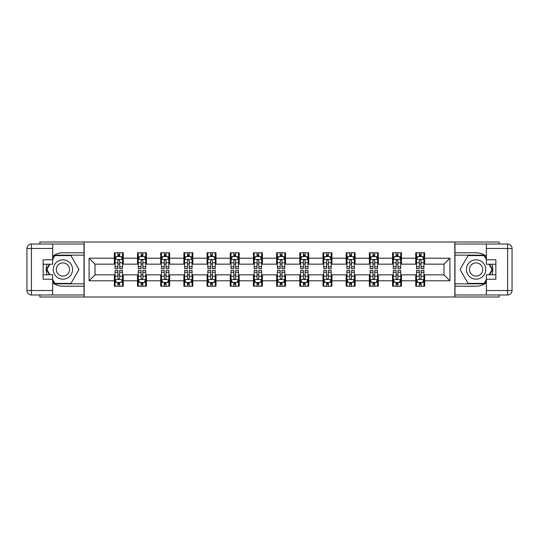<?xml version="1.0" encoding="UTF-8"?>
<svg xmlns="http://www.w3.org/2000/svg" width="539" height="539" viewBox="0 0 539 539"><rect width="100%" height="100%" fill="white"/><g stroke="black" fill="none" stroke-linecap="round" stroke-linejoin="round"><path stroke-width="0.81" d="M39.879 294.988L39.879 296.996L499.121 296.996L499.121 294.988M499.121 244.012L499.121 242.004L454.828 242.004L454.828 296.996M454.828 242.004L39.879 242.004L39.879 244.012M84.172 296.996L84.172 242.004M424.658 258.208L424.658 252.778L415.744 252.778L415.744 258.208L401.474 258.208L401.474 252.778L392.56 252.778L392.56 258.208L378.29 258.208L378.29 252.778L369.377 252.778L369.377 258.208L355.107 258.208L355.107 252.778L346.186 252.778L346.186 258.208L331.923 258.208L331.923 252.778L323.002 252.778L323.002 258.208L308.739 258.208L308.739 252.778L299.819 252.778L299.819 258.208L285.549 258.208L285.549 252.778L276.635 252.778L276.635 258.208L262.365 258.208L262.365 252.778L253.451 252.778L253.451 258.208L239.181 258.208L239.181 252.778L230.261 252.778L230.261 258.208L215.998 258.208L215.998 252.778L207.077 252.778L207.077 258.208L192.814 258.208L192.814 252.778L183.893 252.778L183.893 258.208L169.623 258.208L169.623 252.778L160.71 252.778L160.71 258.208L146.44 258.208L146.44 252.778L137.526 252.778L137.526 258.208L123.256 258.208L123.256 252.778L114.342 252.778L114.342 258.208L89.076 258.208L89.076 280.792L95.019 274.85L114.342 274.85L114.342 286.222L123.256 286.222L123.256 274.85L137.526 274.85L137.526 286.222L146.44 286.222L146.44 274.85L160.71 274.85L160.71 286.222L169.623 286.222L169.623 274.85L183.893 274.85L183.893 286.222L192.814 286.222L192.814 274.85L207.077 274.85L207.077 286.222L215.998 286.222L215.998 274.85L230.261 274.85L230.261 286.222L239.181 286.222L239.181 274.85L253.451 274.85L253.451 286.222L262.365 286.222L262.365 274.85L276.635 274.85L276.635 286.222L285.549 286.222L285.549 274.85L299.819 274.85L299.819 286.222L308.739 286.222L308.739 274.85L323.002 274.85L323.002 286.222L331.923 286.222L331.923 274.85L346.186 274.85L346.186 286.222L355.107 286.222L355.107 274.85L369.377 274.85L369.377 286.222L378.29 286.222L378.29 274.85L392.56 274.85L392.56 286.222L401.474 286.222L401.474 274.85L415.744 274.85L415.744 286.222L424.658 286.222L424.658 274.85L443.981 274.85L443.981 264.15L424.658 264.15L424.658 258.208L449.924 258.208L449.924 280.792L424.658 280.792M415.744 280.792L401.474 280.792M392.56 280.792L378.29 280.792M369.377 280.792L355.107 280.792M346.186 280.792L331.923 280.792M323.002 280.792L308.739 280.792M299.819 280.792L285.549 280.792M276.635 280.792L262.365 280.792M253.451 280.792L239.181 280.792M230.261 280.792L215.998 280.792M207.077 280.792L192.814 280.792M183.893 280.792L169.623 280.792M160.71 280.792L146.44 280.792M137.526 280.792L123.256 280.792M114.342 280.792L89.076 280.792M415.744 258.208L415.744 264.15L401.474 264.15L401.474 258.208M392.56 258.208L392.56 264.15L378.29 264.15L378.29 258.208M369.377 258.208L369.377 264.15L355.107 264.15L355.107 258.208M346.186 258.208L346.186 264.15L331.923 264.15L331.923 258.208M323.002 258.208L323.002 264.15L308.739 264.15L308.739 258.208M299.819 258.208L299.819 264.15L285.549 264.15L285.549 258.208M276.635 258.208L276.635 264.15L262.365 264.15L262.365 258.208M253.451 258.208L253.451 264.15L239.181 264.15L239.181 258.208M230.261 258.208L230.261 264.15L215.998 264.15L215.998 258.208M207.077 258.208L207.077 264.15L192.814 264.15L192.814 258.208M183.893 258.208L183.893 264.15L169.623 264.15L169.623 258.208M160.71 258.208L160.71 264.15L146.44 264.15L146.44 258.208M137.526 258.208L137.526 264.15L123.256 264.15L123.256 258.208M114.342 258.208L114.342 264.15L95.019 264.15L89.076 258.208M95.019 264.15L95.019 274.85M449.924 280.792L443.981 274.85M443.981 264.15L449.924 258.208M114.342 256.497L115.083 256.497M117.906 256.497L119.692 256.497M122.515 256.497L123.256 256.497M114.342 264.002L115.083 264.002M117.906 264.002L119.692 264.002M122.515 264.002L123.256 264.002M114.342 274.998L115.083 274.998M117.906 274.998L119.692 274.998M122.515 274.998L123.256 274.998M114.342 282.503L115.083 282.503M117.906 282.503L119.692 282.503M122.515 282.503L123.256 282.503M137.526 274.998L138.267 274.998M141.09 274.998L142.875 274.998M145.698 274.998L146.44 274.998M137.526 282.503L138.267 282.503M141.09 282.503L142.875 282.503M145.698 282.503L146.44 282.503M137.526 256.497L138.267 256.497M141.09 256.497L142.875 256.497M145.698 256.497L146.44 256.497M137.526 264.002L138.267 264.002M141.09 264.002L142.875 264.002M145.698 264.002L146.44 264.002M160.71 274.998L161.451 274.998M164.274 274.998L166.059 274.998M168.882 274.998L169.623 274.998M160.71 282.503L161.451 282.503M164.274 282.503L166.059 282.503M168.882 282.503L169.623 282.503M160.71 256.497L161.451 256.497M164.274 256.497L166.059 256.497M168.882 256.497L169.623 256.497M160.71 264.002L161.451 264.002M164.274 264.002L166.059 264.002M168.882 264.002L169.623 264.002M183.893 274.998L184.634 274.998M187.464 274.998L189.243 274.998M192.066 274.998L192.814 274.998M183.893 282.503L184.634 282.503M187.464 282.503L189.243 282.503M192.066 282.503L192.814 282.503M183.893 256.497L184.634 256.497M187.464 256.497L189.243 256.497M192.066 256.497L192.814 256.497M183.893 264.002L184.634 264.002M187.464 264.002L189.243 264.002M192.066 264.002L192.814 264.002M207.077 274.998L207.825 274.998M210.648 274.998L212.427 274.998M215.256 274.998L215.998 274.998M207.077 282.503L207.825 282.503M210.648 282.503L212.427 282.503M215.256 282.503L215.998 282.503M207.077 256.497L207.825 256.497M210.648 256.497L212.427 256.497M215.256 256.497L215.998 256.497M207.077 264.002L207.825 264.002M210.648 264.002L212.427 264.002M215.256 264.002L215.998 264.002M230.261 274.998L231.009 274.998M233.832 274.998L235.617 274.998M238.44 274.998L239.181 274.998M230.261 282.503L231.009 282.503M233.832 282.503L235.617 282.503M238.44 282.503L239.181 282.503M230.261 256.497L231.009 256.497M233.832 256.497L235.617 256.497M238.44 256.497L239.181 256.497M230.261 264.002L231.009 264.002M233.832 264.002L235.617 264.002M238.44 264.002L239.181 264.002M253.451 274.998L254.192 274.998M257.015 274.998L258.801 274.998M261.624 274.998L262.365 274.998M253.451 282.503L254.192 282.503M257.015 282.503L258.801 282.503M261.624 282.503L262.365 282.503M253.451 256.497L254.192 256.497M257.015 256.497L258.801 256.497M261.624 256.497L262.365 256.497M253.451 264.002L254.192 264.002M257.015 264.002L258.801 264.002M261.624 264.002L262.365 264.002M276.635 274.998L277.376 274.998M280.199 274.998L281.985 274.998M284.808 274.998L285.549 274.998M276.635 282.503L277.376 282.503M280.199 282.503L281.985 282.503M284.808 282.503L285.549 282.503M276.635 256.497L277.376 256.497M280.199 256.497L281.985 256.497M284.808 256.497L285.549 256.497M276.635 264.002L277.376 264.002M280.199 264.002L281.985 264.002M284.808 264.002L285.549 264.002M299.819 274.998L300.56 274.998M303.383 274.998L305.168 274.998M307.991 274.998L308.739 274.998M299.819 282.503L300.56 282.503M303.383 282.503L305.168 282.503M307.991 282.503L308.739 282.503M299.819 256.497L300.56 256.497M303.383 256.497L305.168 256.497M307.991 256.497L308.739 256.497M299.819 264.002L300.56 264.002M303.383 264.002L305.168 264.002M307.991 264.002L308.739 264.002M323.002 274.998L323.744 274.998M326.573 274.998L328.352 274.998M331.175 274.998L331.923 274.998M323.002 282.503L323.744 282.503M326.573 282.503L328.352 282.503M331.175 282.503L331.923 282.503M323.002 256.497L323.744 256.497M326.573 256.497L328.352 256.497M331.175 256.497L331.923 256.497M323.002 264.002L323.744 264.002M326.573 264.002L328.352 264.002M331.175 264.002L331.923 264.002M346.186 274.998L346.934 274.998M349.757 274.998L351.536 274.998M354.366 274.998L355.107 274.998M346.186 282.503L346.934 282.503M349.757 282.503L351.536 282.503M354.366 282.503L355.107 282.503M346.186 256.497L346.934 256.497M349.757 256.497L351.536 256.497M354.366 256.497L355.107 256.497M346.186 264.002L346.934 264.002M349.757 264.002L351.536 264.002M354.366 264.002L355.107 264.002M369.377 274.998L370.118 274.998M372.941 274.998L374.726 274.998M377.549 274.998L378.29 274.998M369.377 282.503L370.118 282.503M372.941 282.503L374.726 282.503M377.549 282.503L378.29 282.503M369.377 256.497L370.118 256.497M372.941 256.497L374.726 256.497M377.549 256.497L378.29 256.497M369.377 264.002L370.118 264.002M372.941 264.002L374.726 264.002M377.549 264.002L378.29 264.002M392.56 274.998L393.302 274.998M396.125 274.998L397.91 274.998M400.733 274.998L401.474 274.998M392.56 282.503L393.302 282.503M396.125 282.503L397.91 282.503M400.733 282.503L401.474 282.503M392.56 256.497L393.302 256.497M396.125 256.497L397.91 256.497M400.733 256.497L401.474 256.497M392.56 264.002L393.302 264.002M396.125 264.002L397.91 264.002M400.733 264.002L401.474 264.002M415.744 274.998L416.485 274.998M419.308 274.998L421.094 274.998M423.917 274.998L424.658 274.998M415.744 282.503L416.485 282.503M419.308 282.503L421.094 282.503M423.917 282.503L424.658 282.503M415.744 256.497L416.485 256.497M419.308 256.497L421.094 256.497M423.917 256.497L424.658 256.497M415.744 264.002L416.485 264.002M419.308 264.002L421.094 264.002M423.917 264.002L424.658 264.002M119.692 254.711L117.906 254.711M122.515 266.744L119.692 266.744L119.692 268.611L122.515 268.611L122.515 259.542L121.026 256.571L116.565 256.571L115.083 259.542L115.083 268.611L117.906 268.611L117.906 266.744L115.083 266.744M115.083 259.542L115.083 252.778M122.515 259.542L122.515 252.778M117.906 256.571L117.906 252.778M119.692 252.778L119.692 256.571M119.692 266.744L119.692 260.66C119.099 259.515 118.499 259.515 117.906 260.66L117.906 266.744M117.906 284.289L119.692 284.289M115.083 272.256L117.906 272.256L117.906 270.389L115.083 270.389L115.083 279.458L116.565 282.429L121.026 282.429L122.515 279.458L122.515 270.389L119.692 270.389L119.692 272.256L122.515 272.256M122.515 279.458L122.515 286.222M115.083 279.458L115.083 286.222M119.692 282.429L119.692 286.222M117.906 286.222L117.906 282.429M117.906 272.256L117.906 278.34C118.499 279.485 119.092 279.485 119.692 278.34L119.692 272.256M67.746 261.132A9.662 9.662 0 0 0 54.554 264.669A9.662 9.662 0 0 0 58.084 277.868A9.662 9.662 0 0 0 71.283 274.331A9.662 9.662 0 0 0 67.746 261.132M66.223 263.773A6.616 6.616 0 0 0 57.188 266.192A6.616 6.616 0 0 0 59.607 275.227A6.616 6.616 0 0 0 68.642 272.808A6.616 6.616 0 0 0 66.223 263.773M52.66 259.468L54.89 255.607L70.939 255.607L78.963 269.5L70.939 283.399L54.89 283.393L52.66 279.532M49.918 274.775L46.873 269.5L49.918 264.225M480.916 261.132A9.662 9.662 0 0 0 467.717 264.669A9.662 9.662 0 0 0 471.254 277.868A9.662 9.662 0 0 0 484.446 274.331A9.662 9.662 0 0 0 480.916 261.132M479.393 263.773A6.616 6.616 0 0 0 470.358 266.192A6.616 6.616 0 0 0 472.777 275.227A6.616 6.616 0 0 0 481.812 272.808A6.616 6.616 0 0 0 479.393 263.773M486.34 279.532L484.11 283.399L468.061 283.399L460.036 269.5L468.061 255.607L484.11 255.607L486.34 259.468M489.082 264.225L492.127 269.5L489.082 274.775M52.66 282.705A16.722 16.722 0 0 0 62.915 286.222L84.023 286.222L84.023 294.988L31.41 294.988A4.46 4.46 0 0 1 26.95 290.528L26.95 248.472A4.46 4.46 0 0 1 31.41 244.012L52.66 244.012L52.66 264.225L43.147 264.225M52.66 244.012L84.023 244.012L84.023 252.778L62.915 252.778A16.722 16.722 0 0 0 52.66 256.294M47.048 264.225A16.722 16.722 0 0 0 47.048 274.775M84.023 286.222L84.023 252.778M43.147 274.775L52.66 274.775L52.66 294.988M52.66 259.764L43.147 259.764L43.147 279.236L52.66 279.236M84.023 255.156L54.634 255.156L52.66 258.579M52.66 280.421L54.634 283.844L84.023 283.844M49.399 264.225L46.354 269.5L49.399 274.775M486.34 256.294A16.722 16.722 0 0 0 476.085 252.778L454.977 252.778L454.977 244.012L507.59 244.012A4.46 4.46 0 0 1 512.05 248.472L512.05 290.528A4.46 4.46 0 0 1 507.59 294.988L486.34 294.988L486.34 274.775L495.853 274.775M486.34 294.988L454.977 294.988L454.977 286.222L476.085 286.222A16.722 16.722 0 0 0 486.34 282.705M491.952 274.775A16.722 16.722 0 0 0 491.952 264.225M454.977 252.778L454.977 286.222M495.853 264.225L486.34 264.225L486.34 244.012M486.34 279.236L495.853 279.236L495.853 259.764L486.34 259.764M454.977 283.844L484.366 283.844L486.34 280.421M486.34 258.579L484.366 255.156L454.977 255.156M489.601 274.775L492.646 269.5L489.601 264.225M142.875 254.711L141.09 254.711M145.698 266.744L142.875 266.744L142.875 268.611L145.698 268.611L145.698 259.542L144.209 256.571L139.756 256.571L138.267 259.542L138.267 268.611L141.09 268.611L141.09 266.744L138.267 266.744M138.267 259.542L138.267 252.778M145.698 259.542L145.698 252.778M141.09 256.571L141.09 252.778M142.875 252.778L142.875 256.571M142.875 266.744L142.875 260.66C142.283 259.515 141.69 259.515 141.09 260.66L141.09 266.744M166.059 254.711L164.274 254.711M168.882 266.744L166.059 266.744L166.059 268.611L168.882 268.611L168.882 259.542L167.4 256.571L162.94 256.571L161.451 259.542L161.451 268.611L164.274 268.611L164.274 266.744L161.451 266.744M161.451 259.542L161.451 252.778M168.882 259.542L168.882 252.778M164.274 256.571L164.274 252.778M166.059 252.778L166.059 256.571M166.059 266.744L166.059 260.66C165.466 259.515 164.873 259.515 164.274 260.66L164.274 266.744M141.09 284.289L142.875 284.289M138.267 272.256L141.09 272.256L141.09 270.389L138.267 270.389L138.267 279.458L139.756 282.429L144.209 282.429L145.698 279.458L145.698 270.389L142.875 270.389L142.875 272.256L145.698 272.256M145.698 279.458L145.698 286.222M138.267 279.458L138.267 286.222M142.875 282.429L142.875 286.222M141.09 286.222L141.09 282.429M141.09 272.256L141.09 278.34C141.683 279.485 142.283 279.485 142.875 278.34L142.875 272.256M164.274 284.289L166.059 284.289M161.451 272.256L164.274 272.256L164.274 270.389L161.451 270.389L161.451 279.458L162.94 282.429L167.4 282.429L168.882 279.458L168.882 270.389L166.059 270.389L166.059 272.256L168.882 272.256M168.882 279.458L168.882 286.222M161.451 279.458L161.451 286.222M166.059 282.429L166.059 286.222M164.274 286.222L164.274 282.429M164.274 272.256L164.274 278.34C164.867 279.485 165.466 279.485 166.059 278.34L166.059 272.256M189.243 254.711L187.464 254.711M192.066 266.744L189.243 266.744L189.243 268.611L192.066 268.611L192.066 259.542L190.584 256.571L186.123 256.571L184.634 259.542L184.634 268.611L187.464 268.611L187.464 266.744L184.634 266.744M184.634 259.542L184.634 252.778M192.066 259.542L192.066 252.778M187.464 256.571L187.464 252.778M189.243 252.778L189.243 256.571M189.243 266.744L189.243 260.66C188.65 259.515 188.057 259.515 187.464 260.66L187.464 266.744M212.427 254.711L210.648 254.711M215.256 266.744L212.427 266.744L212.427 268.611L215.256 268.611L215.256 259.542L213.767 256.571L209.307 256.571L207.825 259.542L207.825 268.611L210.648 268.611L210.648 266.744L207.825 266.744M207.825 259.542L207.825 252.778M215.256 259.542L215.256 252.778M210.648 256.571L210.648 252.778M212.427 252.778L212.427 256.571M212.427 266.744L212.427 260.66C211.834 259.515 211.241 259.515 210.648 260.66L210.648 266.744M235.617 254.711L233.832 254.711M238.44 266.744L235.617 266.744L235.617 268.611L238.44 268.611L238.44 259.542L236.951 256.571L232.491 256.571L231.009 259.542L231.009 268.611L233.832 268.611L233.832 266.744L231.009 266.744M231.009 259.542L231.009 252.778M238.44 259.542L238.44 252.778M233.832 256.571L233.832 252.778M235.617 252.778L235.617 256.571M235.617 266.744L235.617 260.66C235.017 259.515 234.425 259.515 233.832 260.66L233.832 266.744M187.464 284.289L189.243 284.289M184.634 272.256L187.464 272.256L187.464 270.389L184.634 270.389L184.634 279.458L186.123 282.429L190.584 282.429L192.066 279.458L192.066 270.389L189.243 270.389L189.243 272.256L192.066 272.256M192.066 279.458L192.066 286.222M184.634 279.458L184.634 286.222M189.243 282.429L189.243 286.222M187.464 286.222L187.464 282.429M187.464 272.256L187.464 278.34C188.057 279.485 188.65 279.485 189.243 278.34L189.243 272.256M210.648 284.289L212.427 284.289M207.825 272.256L210.648 272.256L210.648 270.389L207.825 270.389L207.825 279.458L209.307 282.429L213.767 282.429L215.256 279.458L215.256 270.389L212.427 270.389L212.427 272.256L215.256 272.256M215.256 279.458L215.256 286.222M207.825 279.458L207.825 286.222M212.427 282.429L212.427 286.222M210.648 286.222L210.648 282.429M210.648 272.256L210.648 278.34C211.241 279.485 211.834 279.485 212.427 278.34L212.427 272.256M233.832 284.289L235.617 284.289M231.009 272.256L233.832 272.256L233.832 270.389L231.009 270.389L231.009 279.458L232.491 282.429L236.951 282.429L238.44 279.458L238.44 270.389L235.617 270.389L235.617 272.256L238.44 272.256M238.44 279.458L238.44 286.222M231.009 279.458L231.009 286.222M235.617 282.429L235.617 286.222M233.832 286.222L233.832 282.429M233.832 272.256L233.832 278.34C234.425 279.485 235.017 279.485 235.617 278.34L235.617 272.256M258.801 254.711L257.015 254.711M261.624 266.744L258.801 266.744L258.801 268.611L261.624 268.611L261.624 259.542L260.135 256.571L255.681 256.571L254.192 259.542L254.192 268.611L257.015 268.611L257.015 266.744L254.192 266.744M254.192 259.542L254.192 252.778M261.624 259.542L261.624 252.778M257.015 256.571L257.015 252.778M258.801 252.778L258.801 256.571M258.801 266.744L258.801 260.66C258.208 259.515 257.608 259.515 257.015 260.66L257.015 266.744M257.015 284.289L258.801 284.289M254.192 272.256L257.015 272.256L257.015 270.389L254.192 270.389L254.192 279.458L255.681 282.429L260.135 282.429L261.624 279.458L261.624 270.389L258.801 270.389L258.801 272.256L261.624 272.256M261.624 279.458L261.624 286.222M254.192 279.458L254.192 286.222M258.801 282.429L258.801 286.222M257.015 286.222L257.015 282.429M257.015 272.256L257.015 278.34C257.608 279.485 258.201 279.485 258.801 278.34L258.801 272.256M281.985 254.711L280.199 254.711M284.808 266.744L281.985 266.744L281.985 268.611L284.808 268.611L284.808 259.542L283.319 256.571L278.865 256.571L277.376 259.542L277.376 268.611L280.199 268.611L280.199 266.744L277.376 266.744M277.376 259.542L277.376 252.778M284.808 259.542L284.808 252.778M280.199 256.571L280.199 252.778M281.985 252.778L281.985 256.571M281.985 266.744L281.985 260.66C281.392 259.515 280.799 259.515 280.199 260.66L280.199 266.744M280.199 284.289L281.985 284.289M277.376 272.256L280.199 272.256L280.199 270.389L277.376 270.389L277.376 279.458L278.865 282.429L283.319 282.429L284.808 279.458L284.808 270.389L281.985 270.389L281.985 272.256L284.808 272.256M284.808 279.458L284.808 286.222M277.376 279.458L277.376 286.222M281.985 282.429L281.985 286.222M280.199 286.222L280.199 282.429M280.199 272.256L280.199 278.34C280.792 279.485 281.392 279.485 281.985 278.34L281.985 272.256M305.168 254.711L303.383 254.711M307.991 266.744L305.168 266.744L305.168 268.611L307.991 268.611L307.991 259.542L306.509 256.571L302.049 256.571L300.56 259.542L300.56 268.611L303.383 268.611L303.383 266.744L300.56 266.744M300.56 259.542L300.56 252.778M307.991 259.542L307.991 252.778M303.383 256.571L303.383 252.778M305.168 252.778L305.168 256.571M305.168 266.744L305.168 260.66C304.575 259.515 303.983 259.515 303.383 260.66L303.383 266.744M303.383 284.289L305.168 284.289M300.56 272.256L303.383 272.256L303.383 270.389L300.56 270.389L300.56 279.458L302.049 282.429L306.509 282.429L307.991 279.458L307.991 270.389L305.168 270.389L305.168 272.256L307.991 272.256M307.991 279.458L307.991 286.222M300.56 279.458L300.56 286.222M305.168 282.429L305.168 286.222M303.383 286.222L303.383 282.429M303.383 272.256L303.383 278.34C303.983 279.485 304.575 279.485 305.168 278.34L305.168 272.256M328.352 254.711L326.573 254.711M331.175 266.744L328.352 266.744L328.352 268.611L331.175 268.611L331.175 259.542L329.693 256.571L325.233 256.571L323.744 259.542L323.744 268.611L326.573 268.611L326.573 266.744L323.744 266.744M323.744 259.542L323.744 252.778M331.175 259.542L331.175 252.778M326.573 256.571L326.573 252.778M328.352 252.778L328.352 256.571M328.352 266.744L328.352 260.66C327.759 259.515 327.166 259.515 326.573 260.66L326.573 266.744M326.573 284.289L328.352 284.289M323.744 272.256L326.573 272.256L326.573 270.389L323.744 270.389L323.744 279.458L325.233 282.429L329.693 282.429L331.175 279.458L331.175 270.389L328.352 270.389L328.352 272.256L331.175 272.256M331.175 279.458L331.175 286.222M323.744 279.458L323.744 286.222M328.352 282.429L328.352 286.222M326.573 286.222L326.573 282.429M326.573 272.256L326.573 278.34C327.166 279.485 327.759 279.485 328.352 278.34L328.352 272.256M351.536 254.711L349.757 254.711M354.366 266.744L351.536 266.744L351.536 268.611L354.366 268.611L354.366 259.542L352.877 256.571L348.416 256.571L346.934 259.542L346.934 268.611L349.757 268.611L349.757 266.744L346.934 266.744M346.934 259.542L346.934 252.778M354.366 259.542L354.366 252.778M349.757 256.571L349.757 252.778M351.536 252.778L351.536 256.571M351.536 266.744L351.536 260.66C350.943 259.515 350.35 259.515 349.757 260.66L349.757 266.744M349.757 284.289L351.536 284.289M346.934 272.256L349.757 272.256L349.757 270.389L346.934 270.389L346.934 279.458L348.416 282.429L352.877 282.429L354.366 279.458L354.366 270.389L351.536 270.389L351.536 272.256L354.366 272.256M354.366 279.458L354.366 286.222M346.934 279.458L346.934 286.222M351.536 282.429L351.536 286.222M349.757 286.222L349.757 282.429M349.757 272.256L349.757 278.34C350.35 279.485 350.943 279.485 351.536 278.34L351.536 272.256M374.726 254.711L372.941 254.711M377.549 266.744L374.726 266.744L374.726 268.611L377.549 268.611L377.549 259.542L376.06 256.571L371.6 256.571L370.118 259.542L370.118 268.611L372.941 268.611L372.941 266.744L370.118 266.744M370.118 259.542L370.118 252.778M377.549 259.542L377.549 252.778M372.941 256.571L372.941 252.778M374.726 252.778L374.726 256.571M374.726 266.744L374.726 260.66C374.133 259.515 373.534 259.515 372.941 260.66L372.941 266.744M372.941 284.289L374.726 284.289M370.118 272.256L372.941 272.256L372.941 270.389L370.118 270.389L370.118 279.458L371.6 282.429L376.06 282.429L377.549 279.458L377.549 270.389L374.726 270.389L374.726 272.256L377.549 272.256M377.549 279.458L377.549 286.222M370.118 279.458L370.118 286.222M374.726 282.429L374.726 286.222M372.941 286.222L372.941 282.429M372.941 272.256L372.941 278.34C373.534 279.485 374.127 279.485 374.726 278.34L374.726 272.256M397.91 254.711L396.125 254.711M400.733 266.744L397.91 266.744L397.91 268.611L400.733 268.611L400.733 259.542L399.244 256.571L394.791 256.571L393.302 259.542L393.302 268.611L396.125 268.611L396.125 266.744L393.302 266.744M393.302 259.542L393.302 252.778M400.733 259.542L400.733 252.778M396.125 256.571L396.125 252.778M397.91 252.778L397.91 256.571M397.91 266.744L397.91 260.66C397.317 259.515 396.717 259.515 396.125 260.66L396.125 266.744M396.125 284.289L397.91 284.289M393.302 272.256L396.125 272.256L396.125 270.389L393.302 270.389L393.302 279.458L394.791 282.429L399.244 282.429L400.733 279.458L400.733 270.389L397.91 270.389L397.91 272.256L400.733 272.256M400.733 279.458L400.733 286.222M393.302 279.458L393.302 286.222M397.91 282.429L397.91 286.222M396.125 286.222L396.125 282.429M396.125 272.256L396.125 278.34C396.717 279.485 397.31 279.485 397.91 278.34L397.91 272.256M421.094 254.711L419.308 254.711M423.917 266.744L421.094 266.744L421.094 268.611L423.917 268.611L423.917 259.542L422.435 256.571L417.974 256.571L416.485 259.542L416.485 268.611L419.308 268.611L419.308 266.744L416.485 266.744M416.485 259.542L416.485 252.778M423.917 259.542L423.917 252.778M419.308 256.571L419.308 252.778M421.094 252.778L421.094 256.571M421.094 266.744L421.094 260.66C420.501 259.515 419.908 259.515 419.308 260.66L419.308 266.744M419.308 284.289L421.094 284.289M416.485 272.256L419.308 272.256L419.308 270.389L416.485 270.389L416.485 279.458L417.974 282.429L422.435 282.429L423.917 279.458L423.917 270.389L421.094 270.389L421.094 272.256L423.917 272.256M423.917 279.458L423.917 286.222M416.485 279.458L416.485 286.222M421.094 282.429L421.094 286.222M419.308 286.222L419.308 282.429M419.308 272.256L419.308 278.34C419.901 279.485 420.501 279.485 421.094 278.34L421.094 272.256M122.474 259.468L115.117 259.468M115.083 256.746L116.478 256.746M121.113 256.746L122.515 256.746M117.906 262.762L115.083 262.762M122.515 262.762L119.692 262.762M119.692 255.661L117.906 255.661M115.117 279.532L122.474 279.532M122.515 282.254L121.113 282.254M116.478 282.254L115.083 282.254M119.692 276.238L122.515 276.238M115.083 276.238L117.906 276.238M117.906 283.339L119.692 283.339M52.66 248.472L31.41 248.472L31.41 290.528L52.66 290.528M26.95 248.472L31.41 248.472L31.41 244.012M31.41 294.988L31.41 290.528L26.95 290.528M486.34 290.528L507.59 290.528L507.59 248.472L486.34 248.472M512.05 290.528L507.59 290.528L507.59 294.988M507.59 244.012L507.59 248.472L512.05 248.472M145.658 259.468L138.307 259.468M138.267 256.746L139.662 256.746M144.304 256.746L145.698 256.746M141.09 262.762L138.267 262.762M145.698 262.762L142.875 262.762M142.875 255.661L141.09 255.661M168.848 259.468L161.491 259.468M161.451 256.746L162.852 256.746M167.488 256.746L168.882 256.746M164.274 262.762L161.451 262.762M168.882 262.762L166.059 262.762M166.059 255.661L164.274 255.661M138.307 279.532L145.658 279.532M145.698 282.254L144.304 282.254M139.662 282.254L138.267 282.254M142.875 276.238L145.698 276.238M138.267 276.238L141.09 276.238M141.09 283.339L142.875 283.339M161.491 279.532L168.848 279.532M168.882 282.254L167.488 282.254M162.852 282.254L161.451 282.254M166.059 276.238L168.882 276.238M161.451 276.238L164.274 276.238M164.274 283.339L166.059 283.339M192.032 259.468L184.675 259.468M184.634 256.746L186.036 256.746M190.671 256.746L192.066 256.746M187.464 262.762L184.634 262.762M192.066 262.762L189.243 262.762M189.243 255.661L187.464 255.661M215.216 259.468L207.859 259.468M207.825 256.746L209.22 256.746M213.855 256.746L215.256 256.746M210.648 262.762L207.825 262.762M215.256 262.762L212.427 262.762M212.427 255.661L210.648 255.661M238.4 259.468L231.042 259.468M231.009 256.746L232.403 256.746M237.039 256.746L238.44 256.746M233.832 262.762L231.009 262.762M238.44 262.762L235.617 262.762M235.617 255.661L233.832 255.661M184.675 279.532L192.032 279.532M192.066 282.254L190.671 282.254M186.036 282.254L184.634 282.254M189.243 276.238L192.066 276.238M184.634 276.238L187.464 276.238M187.464 283.339L189.243 283.339M207.859 279.532L215.216 279.532M215.256 282.254L213.855 282.254M209.22 282.254L207.825 282.254M212.427 276.238L215.256 276.238M207.825 276.238L210.648 276.238M210.648 283.339L212.427 283.339M231.042 279.532L238.4 279.532M238.44 282.254L237.039 282.254M232.403 282.254L231.009 282.254M235.617 276.238L238.44 276.238M231.009 276.238L233.832 276.238M233.832 283.339L235.617 283.339M261.583 259.468L254.226 259.468M254.192 256.746L255.587 256.746M260.229 256.746L261.624 256.746M257.015 262.762L254.192 262.762M261.624 262.762L258.801 262.762M258.801 255.661L257.015 255.661M254.226 279.532L261.583 279.532M261.624 282.254L260.229 282.254M255.587 282.254L254.192 282.254M258.801 276.238L261.624 276.238M254.192 276.238L257.015 276.238M257.015 283.339L258.801 283.339M284.774 259.468L277.417 259.468M277.376 256.746L278.771 256.746M283.413 256.746L284.808 256.746M280.199 262.762L277.376 262.762M284.808 262.762L281.985 262.762M281.985 255.661L280.199 255.661M277.417 279.532L284.774 279.532M284.808 282.254L283.413 282.254M278.771 282.254L277.376 282.254M281.985 276.238L284.808 276.238M277.376 276.238L280.199 276.238M280.199 283.339L281.985 283.339M307.958 259.468L300.6 259.468M300.56 256.746L301.961 256.746M306.597 256.746L307.991 256.746M303.383 262.762L300.56 262.762M307.991 262.762L305.168 262.762M305.168 255.661L303.383 255.661M300.6 279.532L307.958 279.532M307.991 282.254L306.597 282.254M301.961 282.254L300.56 282.254M305.168 276.238L307.991 276.238M300.56 276.238L303.383 276.238M303.383 283.339L305.168 283.339M331.141 259.468L323.784 259.468M323.744 256.746L325.145 256.746M329.78 256.746L331.175 256.746M326.573 262.762L323.744 262.762M331.175 262.762L328.352 262.762M328.352 255.661L326.573 255.661M323.784 279.532L331.141 279.532M331.175 282.254L329.78 282.254M325.145 282.254L323.744 282.254M328.352 276.238L331.175 276.238M323.744 276.238L326.573 276.238M326.573 283.339L328.352 283.339M354.325 259.468L346.968 259.468M346.934 256.746L348.329 256.746M352.964 256.746L354.366 256.746M349.757 262.762L346.934 262.762M354.366 262.762L351.536 262.762M351.536 255.661L349.757 255.661M346.968 279.532L354.325 279.532M354.366 282.254L352.964 282.254M348.329 282.254L346.934 282.254M351.536 276.238L354.366 276.238M346.934 276.238L349.757 276.238M349.757 283.339L351.536 283.339M377.509 259.468L370.152 259.468M370.118 256.746L371.512 256.746M376.148 256.746L377.549 256.746M372.941 262.762L370.118 262.762M377.549 262.762L374.726 262.762M374.726 255.661L372.941 255.661M370.152 279.532L377.509 279.532M377.549 282.254L376.148 282.254M371.512 282.254L370.118 282.254M374.726 276.238L377.549 276.238M370.118 276.238L372.941 276.238M372.941 283.339L374.726 283.339M400.693 259.468L393.342 259.468M393.302 256.746L394.696 256.746M399.338 256.746L400.733 256.746M396.125 262.762L393.302 262.762M400.733 262.762L397.91 262.762M397.91 255.661L396.125 255.661M393.342 279.532L400.693 279.532M400.733 282.254L399.338 282.254M394.696 282.254L393.302 282.254M397.91 276.238L400.733 276.238M393.302 276.238L396.125 276.238M396.125 283.339L397.91 283.339M423.883 259.468L416.526 259.468M416.485 256.746L417.887 256.746M422.522 256.746L423.917 256.746M419.308 262.762L416.485 262.762M423.917 262.762L421.094 262.762M421.094 255.661L419.308 255.661M416.526 279.532L423.883 279.532M423.917 282.254L422.522 282.254M417.887 282.254L416.485 282.254M421.094 276.238L423.917 276.238M416.485 276.238L419.308 276.238M419.308 283.339L421.094 283.339"/></g></svg>
